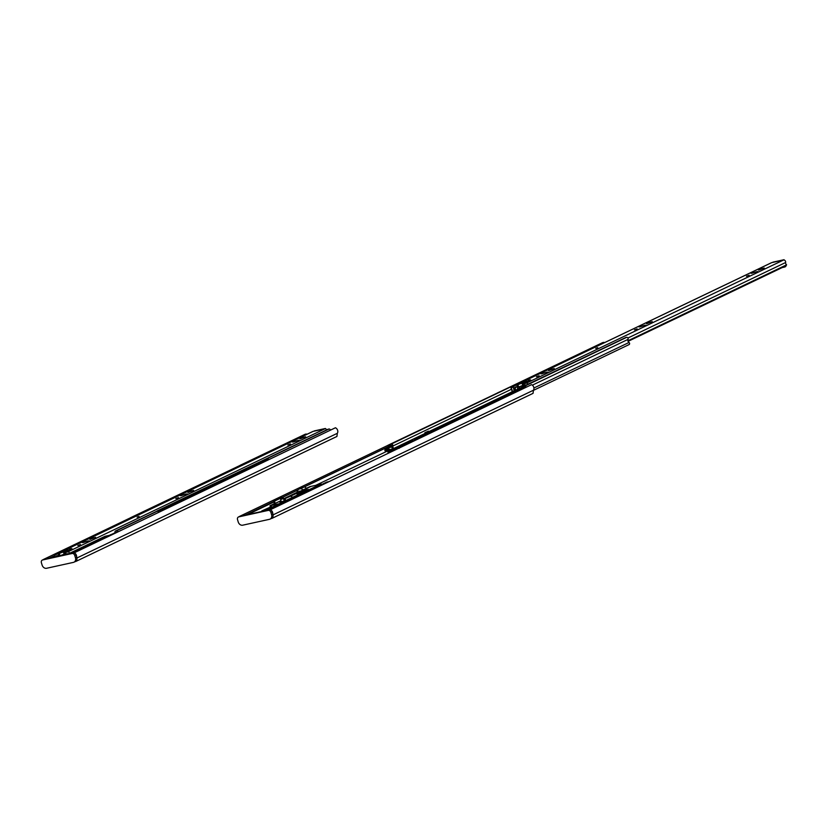 <?xml version="1.0" encoding="UTF-8"?>
<svg xmlns="http://www.w3.org/2000/svg" width="828" height="828" viewBox="0 0 828 828"><rect width="100%" height="100%" fill="white"/><g stroke="black" fill="none" stroke-linecap="round" stroke-linejoin="round"><path stroke-width="1.24" d="M271.118 518.607L272.588 517.376M273.074 514.871L533.439 390.226A3.56 2.877 -115.6 0 0 531.555 384.678L270.166 509.769M271.863 518.411L533.046 393.362L533.439 390.226M315.758 485.343L387.846 450.836M272.754 513.567A3.56 2.877 -115.6 0 0 270.363 509.717L270.197 509.634M270.363 509.717L531.555 384.678M282.824 497.245L298.194 489.886M304.052 487.081L388.363 446.716M282.534 497.297L298.183 489.803M303.71 487.154L388.342 446.634M500.847 391.365L497.524 392.886M239.613 516.361L387.949 445.34M273.726 501.561L245.543 515.047L239.706 516.341L276.894 498.539L282.731 497.245L283.186 497.566L280.568 498.818M283.507 498.642L283.186 497.566M300.16 491.294A1.025 0.828 -115.6 0 0 299.384 491.211L283.569 498.787M270.456 507.295L261.783 510.938L270.383 507.067M270.621 507.833L269.98 505.742L280.971 500.702M302.334 492.939L320.291 484.349L321.43 484.09L321.699 484.98L321.43 484.09L303.483 492.691L321.43 484.09L309.931 486.626L283.683 499.18L311.069 486.367L290.628 496.158L292.719 497.255M284.366 499.16L283.766 499.439M280.992 500.774L269.98 505.742L279.222 503.714M271.688 507.326L271.129 505.494M282.886 498.715L280.62 499.543L282.886 498.715M284.304 498.963L290.618 496.158L284.304 498.963L284.915 500.992M285.153 498.777L285.712 500.609M281.282 499.191L279.967 498.497L274.492 501.116L275.206 503.465M279.967 498.497L273.644 501.302L274.358 503.652L269.98 505.742L270.58 507.699L271.17 507.564M273.644 501.302L274.492 501.116M271.584 514.674L270.87 512.325A2.463 1.987 -115.6 0 0 268.2 510.41L238.774 516.879A2.463 1.987 -115.6 0 0 237.532 519.653L238.236 522.002A4.109 3.312 -115.6 0 0 242.697 525.19L269.504 519.301A4.109 3.312 -115.6 0 0 270.083 519.094A4.109 3.312 -115.6 0 0 271.584 514.674L272.898 514.043L272.184 511.704L270.87 512.325M239.427 516.568A2.463 1.987 64.4 0 1 240.089 516.248L269.504 509.789A2.463 1.987 64.4 0 1 272.184 511.704M272.898 514.043A4.109 3.312 64.4 0 1 271.398 518.473L270.083 519.094M328.571 481.689L326.843 482.072A2.463 1.987 -115.6 0 0 326.17 482.393M325.062 483.366L323.344 483.749A2.463 1.987 -115.6 0 0 322.154 484.763M301.123 493.24L306.174 492.101L268.986 509.903L263.987 511.011M281.147 501.282L279.616 502.068A7.98 0.88 -16.9 0 0 284.408 500.919L284.853 500.785M284.749 500.422L284.118 500.598M302.603 492.308L308.347 489.431C303.286 490.538 299.425 492.018 296.766 493.861L302.603 492.308M301.754 487.609L303.948 487.102A2.463 1.987 64.4 0 1 306.329 488.344M297.221 492.246A2.018 1.635 64.4 0 1 298.018 490.207L298.308 489.255L300.45 488.779A2.463 1.987 64.4 0 1 302.831 490.021M390.557 447.265A1.935 1.563 -115.6 0 0 389.522 446.613L389.046 445.05L387.939 445.288L388.415 446.861A1.935 1.563 -115.6 0 0 387.856 448.176M389.522 446.613L390.04 446.375M387.939 445.288L497.825 392.814M389.046 445.05L389.905 444.636M416.681 439.513L415.418 439.254L415.646 440.01A1.428 1.149 -115.6 0 0 414.259 439.016L413.338 439.213A1.511 1.221 -115.6 0 0 412.861 441.334M415.418 439.254L524.786 386.893L526.049 387.152M416.525 439.006L525.904 386.645M425.592 432.547L428.48 431.16L424.867 432.702L425.799 433.241M428.687 431.854L428.48 431.16M425.137 433.561L424.867 432.702M390.951 447.255A2.142 1.728 64.4 0 0 390.257 446.613A1.428 1.149 -115.6 0 1 390.381 444.263L391.302 444.056A1.511 1.221 -115.6 0 1 392.907 446.002A2.091 1.687 64.4 0 0 393.828 448.414A1.397 1.128 -115.6 0 1 394.314 449.024L394.925 449.925L394.314 449.024A1.397 1.128 -115.6 0 0 393.828 448.414A2.091 1.687 64.4 0 1 393.517 448.124L390.236 449.687A5.558 4.482 -115.6 0 0 386.759 448.911A5.061 4.088 -115.6 0 0 385.682 449.211A5.061 4.088 -115.6 0 0 385.051 449.614A0.818 0.662 -115.6 0 0 384.896 450.339A3.271 2.639 -115.6 0 0 385.051 450.805A5.237 4.223 64.4 0 1 385.134 450.929A0.818 0.662 -115.6 0 0 385.879 451.27A142.551 115.061 -115.6 0 0 387.639 450.867A5.858 4.72 64.4 0 1 387.918 450.815L387.939 451.301A1.304 1.056 -115.6 0 0 388.549 452.978M391.644 451.498L391.033 450.598A1.397 1.128 -115.6 0 0 390.547 449.977A2.091 1.687 64.4 0 1 390.236 449.687M393.517 448.124A5.558 4.482 -115.6 0 0 390.04 447.337L386.759 448.911M390.04 447.337A5.061 4.088 -115.6 0 0 388.963 447.648L385.682 449.211M390.609 451.995L390.288 451.353L388.86 451.953A3.54 2.857 -115.6 0 0 389.129 450.556L389.056 450.463A5.082 4.099 -115.6 0 0 385.993 450.349L385.807 449.821A5.227 4.223 64.4 0 1 389.988 450.825L390.464 451.653A1.625 1.314 -115.6 0 0 390.65 451.974M387.442 449.645L385.993 450.349M386.945 449.625L385.682 450.225M386.355 449.676L385.651 450.018M403.422 445.857L400.017 446.634L412.603 440.61M412.603 440.641L400.245 446.551L399.21 448.331M392.079 447.43A3.54 2.857 -115.6 0 0 390.599 445.588L391.944 445.474A4.233 3.415 -115.6 0 0 392.213 447.472M413.741 440.92A4.161 3.364 -115.6 0 0 413.596 440.724L414.838 440.268A3.54 2.857 -115.6 0 0 414.756 440.434M628.659 344.686A1.304 1.056 -115.6 0 0 629.052 342.461A2.142 1.728 64.4 0 1 628.11 339.335A1.428 1.149 -115.6 0 0 626.672 337.327L625.74 337.524A1.511 1.221 -115.6 0 0 625.502 337.648M604.575 342.606A1.511 1.221 -115.6 0 0 603.705 342.368L602.784 342.575A1.428 1.149 -115.6 0 0 602.608 342.657M413.596 440.724L414.787 440.144M533.915 388.001L629.052 342.461M532.363 385.175L628.11 339.335M414.259 439.016L626.672 337.327M413.338 439.213L625.74 337.524M392.907 446.002L511.435 389.264M514.126 390.951L513.598 388.228M391.302 444.056L603.705 342.368M390.381 444.263L602.784 342.575M512.615 391.675L511.3 387.835L513.453 386.811M511.3 387.835L513.474 386.728M510.979 387.928L512.315 391.82M528.129 384.14L616.756 341.819L528.16 384.233A1.915 1.542 -115.6 0 0 526.266 383.198L523.938 383.706L531.027 380.311L524.01 381.853L530.872 380.352L523.876 383.706L527.115 381.894L526.235 381.718L514.447 385.786A1.915 1.542 -115.6 0 0 513.981 388.818A2.008 1.625 64.4 0 1 514.623 390.712M772.907 262.166L784.023 259.723L772.907 262.166M782.16 267.589L784.644 267.04A0.818 0.662 -115.6 0 0 785.079 266.192M784.861 266.937L785.43 266.668A0.818 0.662 -115.6 0 0 785.865 265.809M627.903 338.021L785.648 262.497A1.915 1.542 -115.6 0 0 783.516 260.033L771.696 262.631A1.915 1.542 -115.6 0 0 771.199 262.869M530.22 379.793L528.264 380.507L530.22 379.793M761.025 268.893L764.265 268.034L758.583 270.135L761.025 268.893M639.837 326.874L645.002 325.228L639.05 326.946M645.788 325.166L645.105 325.549M649.017 322.516L652.257 321.647L646.575 323.748L649.017 322.516M746.452 276.241L749.154 275.258L746.452 276.241M751.834 273.261L757.009 271.615L751.048 273.323M757.786 271.543L757.102 271.926M541.833 373.79L547.008 372.145L541.046 373.863M547.794 372.082L547.101 372.465M536.461 376.781L539.152 375.798L536.461 376.781M551.024 369.433L554.263 368.563L548.581 370.665L551.024 369.433M595.746 348.402L597.712 347.677L595.746 348.402M634.455 329.865L637.146 328.882L634.455 329.865M515.792 390.154A3.809 3.074 -115.6 0 0 514.768 387.887L514.809 387.204L517.428 386.604L517.614 388.912L519.053 388.591M523.938 383.706L524.362 385.092L527.074 384.751M516.951 385.237L517.365 386.635M627.914 340.794L786.6 264.825A2.008 1.625 64.4 0 1 785.648 262.497M514.768 387.887L516.982 386.821M785.875 265.747L786.6 264.825M628.069 341.291L786.186 265.591M517.438 386.614L517.014 385.206L524.01 381.863M517.997 384.948L518.618 386.976L517.966 387.162L522.727 385.641L523.751 384.575M525.014 385.744L523.876 383.706M524.041 385.703L523.513 383.778M522.789 384.854L523.731 384.482M518.618 386.976L522.944 385.372L522.333 383.333M526.235 381.718L526.442 382.381M105.001 536.327L110.041 535.188L72.854 552.99L67.865 554.098M54.834 555.547L49.421 558.144L43.573 559.438L80.761 541.626L84.446 540.819M113.219 533.988L111.49 534.37A2.463 1.987 -115.6 0 0 110.817 534.691M75.451 557.761L74.737 555.422A2.463 1.987 -115.6 0 0 72.067 553.508L42.652 559.966A2.463 1.987 -115.6 0 0 41.4 562.75L42.114 565.089A4.109 3.312 -115.6 0 0 46.565 568.277L73.371 562.388A4.109 3.312 -115.6 0 0 73.961 562.191A4.109 3.312 -115.6 0 0 75.451 557.761L76.766 557.14L76.052 554.791L74.737 555.422M43.294 559.666A2.463 1.987 64.4 0 1 43.956 559.345L73.382 552.876A2.463 1.987 64.4 0 1 76.052 554.791M76.766 557.14A4.109 3.312 64.4 0 1 75.276 561.56L73.961 562.191M66.768 551.137L64.066 552.048L66.768 551.137M56.149 556.664A3.809 3.074 -115.6 0 0 56.138 556.644L56.18 555.961L58.809 555.36L58.384 553.973L65.381 550.62L72.243 549.109L65.246 552.462L68.486 550.661L67.617 550.475L55.828 554.553A1.915 1.542 -115.6 0 0 54.948 556.933M58.809 555.381L58.519 556.147M59.368 553.704L59.989 555.733L59.337 555.93L64.098 554.398L65.246 553.828L64.532 553.601M66.364 554.418L65.246 552.462M65.464 554.439L64.884 552.545M59.989 555.733L64.325 554.129L63.704 552.1L64.315 554.129M67.617 550.475L67.813 551.137M157.009 511.011L245.626 468.689L157.03 511.104M130.555 517.707L240.451 465.232M74.996 561.694L76.466 560.463M76.942 557.968L337.317 433.313A3.56 2.877 -115.6 0 0 335.423 427.765L74.034 552.866M75.741 561.498L336.924 436.459L337.317 433.313M76.621 556.664A3.56 2.877 -115.6 0 0 74.241 552.814L74.065 552.731M74.241 552.814L335.423 427.765M304.725 434.462L240.151 465.295M43.48 559.449L130.576 517.759M94.547 535.975A1.511 1.221 -115.6 0 0 93.678 535.737L92.757 535.944A1.428 1.149 -115.6 0 0 92.074 537.165M116.106 532.601A4.161 3.364 -115.6 0 0 115.961 532.404L117.203 531.949A3.54 2.857 -115.6 0 0 117.131 532.114M118.021 531.69A1.428 1.149 -115.6 0 0 116.634 530.696L115.713 530.903A1.511 1.221 -115.6 0 0 115.237 533.025M330.424 430.001A1.428 1.149 -115.6 0 0 329.037 429.007L328.116 429.214A1.511 1.221 -115.6 0 0 327.867 429.328M306.95 434.286A1.511 1.221 -115.6 0 0 306.081 434.048L305.159 434.255A1.428 1.149 -115.6 0 0 304.983 434.338M115.961 532.404L117.162 531.835M116.634 530.696L329.037 429.007M115.713 530.903L328.116 429.214M93.678 535.737L306.081 434.048M92.757 535.944L305.159 434.255M159.297 511.921L158.034 511.673L267.413 459.302L268.676 459.561M159.152 511.425L268.52 459.064M314.278 430.922L325.394 428.48L314.278 430.922M65.412 550.61L72.409 549.067L65.319 552.462L67.637 551.955L324.886 428.8L313.067 431.398A1.915 1.542 -115.6 0 0 312.57 431.636M71.601 548.55L69.645 549.264L71.601 548.55M302.396 437.65L305.635 436.791L299.953 438.892L302.396 437.65M181.208 495.641L186.383 493.995L180.421 495.703M187.159 493.923L186.476 494.306M190.388 491.273L193.638 490.414L187.956 492.515L190.388 491.273M287.834 445.009L290.524 444.015L287.834 445.009M293.205 442.017L298.38 440.372L292.419 442.08M299.167 440.31L298.473 440.682M83.204 542.557L88.379 540.912L82.427 542.619M89.165 540.839L88.472 541.222M77.832 545.538L80.523 544.555L77.832 545.538M92.394 538.19L95.634 537.331L89.952 539.432L92.394 538.19M137.127 517.158L139.083 516.444L137.127 517.158M175.826 498.622L178.527 497.638L175.826 498.622M65.319 552.462L65.743 553.86L68.558 553.766M58.322 554.004L58.747 555.391M69.635 553.249A1.915 1.542 -115.6 0 0 67.637 551.955M111.78 534.298L115.082 532.725M326.77 429.846A1.915 1.542 -115.6 0 0 324.886 428.8M56.138 556.644L58.353 555.588M273.861 502.027L247.603 514.602M280.04 498.539L282.731 497.245M276.956 498.518L239.768 516.32M268.2 510.41L269.504 509.789M240.089 516.248L238.774 516.879M323.344 483.749L326.843 482.072M301.237 493.188L264.049 510.99L301.175 493.198M300.45 488.779L303.948 487.102M298.359 489.234L301.868 487.557M399.406 447.379L391.334 451.239M412.592 440.279L391.033 450.598M425.095 433.437L390.547 449.977M390.288 451.27L388.86 451.953M390.599 445.588L391.147 445.329M428.656 431.74L512.273 391.706M514.084 390.837L514.633 390.578M526.266 383.198L783.516 260.033M514.447 385.786L771.696 262.631M519.218 388.518L518.763 386.997M517.966 387.162L517.345 385.134M523.762 385.144L523.948 385.744M522.727 385.641L523.037 386.686M522.427 385.755L522.758 386.821M519.342 386.831L519.767 388.249M522.323 383.343L522.944 385.362M522.126 383.447L522.737 385.475M105.104 536.275L67.917 554.077L105.052 536.296M54.762 556.116L51.471 557.689M80.823 541.605L43.636 559.417M109.534 535.302L111.49 534.37M72.067 553.508L73.382 552.876M43.956 559.345L42.652 559.966M59.337 555.93L58.726 553.901M65.226 553.849L65.412 554.46L65.246 553.828M65.133 553.901L65.319 554.512M63.497 552.204L64.118 554.232M55.828 554.553L313.067 431.398M280.62 499.543L281.282 501.737M283.528 498.663L284.232 500.971M238.423 517.003L239.737 516.372M322.992 483.873L326.491 482.196M298.308 489.255L301.806 487.578M533.408 390.381L629.052 344.603M413.213 439.264L625.616 337.576M390.288 444.294L602.691 342.606M785.544 266.626L784.758 266.999M514.188 385.879L771.437 262.724M628.09 341.343L786.062 265.726M109.358 535.343L111.138 534.484M42.3 560.09L43.605 559.459M64.066 552.048L64.584 553.746M115.589 530.955L327.991 429.266M92.664 535.985L305.066 434.296M55.559 554.646L312.808 431.481"/></g></svg>
